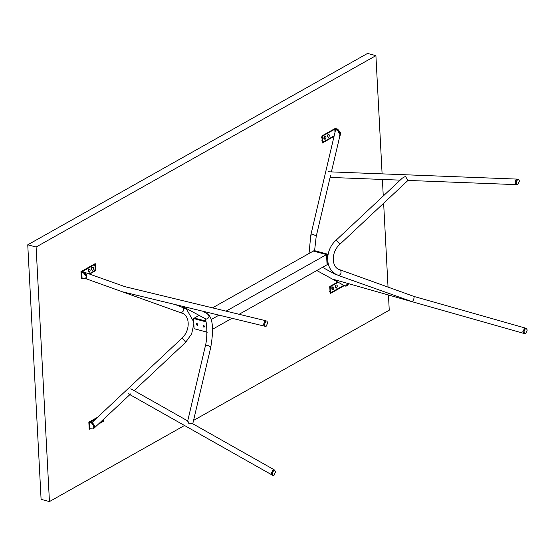 <?xml version="1.0" encoding="UTF-8"?>
<svg xmlns="http://www.w3.org/2000/svg" width="555" height="555" viewBox="0 0 555 555"><rect width="100%" height="100%" fill="white"/><g stroke="black" fill="none" stroke-linecap="round" stroke-linejoin="round"><path stroke-width="0.83" d="M212.509 307.852L313.339 251.061L326.534 254.572L313.339 251.061L314.192 250.582L327.381 254.093L327.637 259.005M226.093 311.14L327.381 254.093M239.115 314.29L327.068 264.756L326.534 254.572L327.068 264.756L327.915 264.277L327.741 260.94M407.661 179.529C408.279 180.972 407.987 180.694 406.78 178.717L405.566 176.33L402.354 178.113L335.914 240.364L336.774 240.794C339.313 243.222 340.118 244.367 339.188 244.235M335.914 240.364C325.591 249.459 324.71 267.323 335.005 273.747L338.481 275.495L412.136 301.677L413.163 300.532C414.148 298.264 414.356 296.876 413.78 296.37L338.106 269.126C331.245 265.2 331.599 251.575 339.722 244.422L407.932 180.465M515.762 180.181L515.033 182.893L516.199 184.628L516.691 184.531M525.432 328.109L522.831 331.654L523.795 333.416M330.489 175.748L316.183 236.555L316.093 235.91L312.992 234.314L310.765 235.278L335.407 130.578L337.093 129.516L340.125 134.823L331.397 171.904M348.637 283.674L347.402 285.596L346.722 285.978L348.013 283.501L345.3 286.165L316.815 270.528M336.15 284.916L335.164 287.122L336.316 288.121C337.641 286.276 337.586 285.208 336.15 284.916M335.164 287.115L335.615 287.185L335.532 285.506M335.234 287.178L335.31 285.443M332.75 286.831L331.765 289.037L332.917 290.036C334.242 288.191 334.186 287.122 332.75 286.831M331.765 289.03L332.223 289.1L332.133 287.421M331.834 289.093L331.911 287.358M346.722 285.978L345.154 286.116L343.781 285.395M342.976 284.951L343.018 285.832L343.802 285.756M343.018 285.832L331.293 292.429L330.378 291.639L330.197 288.1L329.316 287.865M330.1 286.116L330.974 286.345L338.168 282.301M330.974 286.345L330.197 288.1M329.989 292.27L331.293 292.429M328.262 134.365C329.698 134.657 329.753 135.725 328.428 137.578L327.277 136.572L328.262 134.365M327.637 134.955L327.727 136.634L327.27 136.565M327.422 134.9L327.346 136.634M324.023 136.807L323.947 138.549M323.877 138.479L324.328 138.549L324.3 136.766M324.862 136.28C326.298 136.572 326.354 137.64 325.029 139.485L323.877 138.486L324.862 136.28M334.776 128.691L337.627 129.1L336.947 129.481L335.588 129.121L335.636 130.016M339.466 135.795L340.146 135.413L340.777 132.922L337.627 129.1M340.194 134.15L340.097 133.311L336.947 129.481M334.977 132.395L334.811 129.197L335.588 129.121M334.811 129.197L323.086 135.802L322.205 135.566M322.101 141.719L323.405 141.886L334.172 135.822M321.428 137.314L322.302 137.55L323.086 135.802M322.302 137.55L322.49 141.088L321.609 140.852M323.405 141.886L322.49 141.088M525.682 333.562L527.25 330.065L526.265 328.331L525.418 328.477L523.851 331.973L524.836 333.708L525.682 333.562M526.265 328.331L524.537 328.241L522.97 331.744L523.955 333.472L524.836 333.708M517.87 184.482L517.024 184.621L516.039 182.893L517.607 179.39L518.453 179.244L519.438 180.979L517.87 184.482M517.024 184.621L516.143 184.385L515.158 182.657L516.726 179.154L518.453 179.244M205.399 311.854L204.663 312.271M198.961 315.483L194.41 318.05L205.856 321.095L194.41 318.05L193.563 318.528L194.09 328.706L207.286 332.216M211.198 319.534L218.989 315.143M212.419 329.323L232.004 318.293M203.768 327.138C204.726 326.812 204.698 326.215 203.671 325.362C202.714 325.688 202.742 326.284 203.768 327.138L204.198 327.096M197.171 325.383C198.135 325.057 198.1 324.46 197.08 323.607C196.116 323.933 196.151 324.529 197.171 325.383L197.601 325.341M206.037 321.844L193.563 318.528M203.803 325.403L204.483 326.618M197.212 323.648L197.892 324.862M203.671 325.362L203.241 325.403M197.08 323.607L196.643 323.648M182.2 306.242L182.963 306.429M192.169 423.43L188.624 423.181C187.34 420.572 187.417 420.419 188.853 422.73M274.427 470.029L274.08 469.717L271.381 473.394M123.474 292.034L264.763 326.208M93.212 428.717L93.975 428.259L92.72 422.889L94.829 426.462L92.886 428.946L89.966 428.717L89.348 421.71M85.283 278.464C88.294 280.33 86.469 271.7 83.937 272.096L82.431 271.7M124.924 286.657L83.937 272.096M89.202 272.304C90.527 270.458 90.472 269.39 89.036 269.099L88.051 271.305L89.202 272.304M88.051 271.298L88.502 271.367L88.418 269.688M88.12 271.367L88.196 269.633M92.602 270.396C93.927 268.544 93.871 267.475 92.435 267.184L91.45 269.39L92.602 270.396M91.45 269.383L91.901 269.452L91.818 267.774M91.519 269.452L91.596 267.718M83.111 272.443L81.758 272.082L82.071 278.166L85.636 278.756L86.261 276.272L83.111 272.443L83.791 272.061L86.941 275.89L86.316 278.374L85.636 278.756M82.071 278.166L81.772 277.243M81.106 271.561L81.425 277.68M81.453 271.159L81.758 272.082M82.348 271.673L94.059 264.791L93.178 264.555M93.601 264.485L94.482 264.721L94.059 264.791L94.974 265.588L95.162 269.126L94.378 270.875L89.015 273.892M89.313 428.231L89.001 422.112M89.667 427.794L89.966 428.717M89.646 422.632L92.047 423.271L94.149 426.844L92.886 428.946M90.326 422.251L92.72 422.889L92.047 423.271M99.768 422.834L102.266 421.425L103.05 419.67M96.126 418.616L90.236 422.223M265.935 321.13L264.367 324.633L265.352 326.368L266.199 326.222L267.767 322.719L266.782 320.991L265.935 321.13M266.782 320.991L265.054 320.894L263.486 324.397L264.471 326.132L265.352 326.368M273.747 470.217L274.593 470.078L275.578 471.805L274.017 475.309L273.164 475.448L272.179 473.72L273.747 470.217M273.164 475.448L272.283 475.219L271.305 473.484L272.866 469.981L274.593 470.078M89.584 274.094L95.592 270.715L95.224 263.611L80.947 271.652L81.321 278.756L82.265 278.221M337.697 282.037L329.76 286.512L330.135 293.609L344.405 285.575M184.524 425.498L49.444 501.581L36.103 247.024L375.908 55.646L382.104 173.868M382.395 179.445L383.262 195.998M383.644 203.262L388.042 287.212M388.451 294.982L389.249 310.196L193.556 420.412M334.034 136.426L322.24 143.065L321.872 135.961L336.143 127.921L336.184 128.718M103.39 419.441L103.48 421.266L98.367 424.145M90.153 428.772L89.209 429.299L88.842 422.195L97.527 417.304M49.444 501.581L41.091 499.354L27.75 244.804L367.556 53.419L375.908 55.646M27.75 244.804L36.103 247.024M330.086 292.728L330.607 292.436M322.719 141.886L322.198 142.177M94.496 270.424L95.592 270.715M94.19 264.645L94.17 264.208M102.384 420.967L103.48 421.266M340.555 270.361L340.236 270.223L340.555 270.361C341.609 272.817 340.95 274.538 338.592 275.523L338.592 275.523M329.503 291.403L330.378 291.639M182.158 306.221L206.155 319.16C209.568 317.89 209.929 316.093 207.23 313.755M204.899 318.73C206.793 319.846 207.931 336.899 205.294 346.251L207.521 345.286L210.623 346.875L210.713 347.527L192.765 423.77M185.03 342.248C185.953 342.379 185.148 341.235 182.609 338.807L181.756 338.377C189.872 331.231 190.226 317.599 183.365 313.679L85.81 278.659M183.199 307.414L182.879 307.276L183.199 307.414C184.253 309.87 183.594 311.591 181.235 312.583L180.916 312.444L181.235 312.583M517.315 179.105L328.019 171.772M516.199 184.628L407.849 180.43M400.19 180.139L330.1 177.42M525.287 328.054L414.044 296.467M335.81 274.246L334.318 273.823M523.83 333.423L332.494 279.089M316.183 236.555L314.595 250.694M322.51 267.323L335.942 274.718M310.765 235.278L309.052 253.475M130.834 388.771L187.722 420.919L205.294 346.251M210.713 347.527C212.801 335.539 214.376 319.423 207.75 313.97L202.742 311.216M272.123 475.004L128.094 393.613M274.08 469.717L191.635 423.125M265.991 320.79L124.778 286.63M134.13 390.63L185.557 342.435L191.669 333.832L193.834 323.801M193.737 321.858L186.466 309.059L175.297 304.577M91.825 422.653L181.756 338.377M93.975 428.259L130.668 393.877"/></g></svg>

